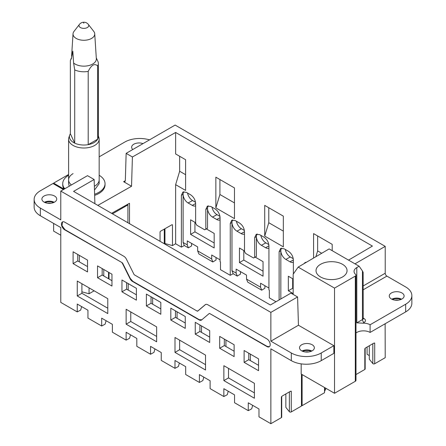 <?xml version="1.0" encoding="UTF-8"?>
<svg xmlns="http://www.w3.org/2000/svg" width="446" height="446" viewBox="0 0 446 446"><rect width="100%" height="100%" fill="white"/><g stroke="black" fill="none" stroke-linecap="round" stroke-linejoin="round"><path stroke-width="0.67" d="M191.596 243.399L191.596 245.891L188.39 247.876L184.315 245.529L181.388 247.101L175.629 243.772L172.463 245.573L164.953 243.549A1.176 0.68 180 0 1 164.273 242.936L164.273 229.105M172.106 224.661L172.463 224.845L172.106 224.661L160.415 231.296L160.058 231.881L160.058 241.308M53.632 223.429L53.632 231.106L60.779 235.232M188.39 247.876L187.264 244.882L187.264 240.896L197.65 246.894L197.65 250.881L198.855 253.925L212.82 261.986L216.031 259.996L216.031 257.504M212.82 261.986L211.699 258.987L211.699 255L220.068 259.834M240.461 271.608L240.461 274.106L237.255 276.091L233.18 273.738L230.253 275.31L220.48 269.668L220.48 261.925L220.068 261.685L220.068 217.609C219.766 213.913 218.094 211.008 215.039 208.901L210.852 206.487L207.384 206.085L205.823 209.386L205.823 229.105L204.658 229.779L196.797 225.241L195.632 223.223L195.632 203.504C195.337 199.808 193.659 196.903 190.604 194.796L186.417 192.377L182.949 191.975L181.388 195.281L181.388 247.101M237.255 276.091L236.129 273.097L236.129 269.111L246.521 275.104L246.521 279.09L247.725 282.134L261.685 290.195L264.896 288.211L264.896 285.713M261.685 290.195L260.564 287.202L260.564 283.216L268.932 288.044M276.018 301.736L269.345 297.883L269.345 290.14L268.932 289.9L268.932 245.824C268.631 242.122 266.959 239.223 263.904 237.116L259.717 234.696L256.249 234.295L254.688 237.601L254.688 257.32L253.523 257.989L245.662 253.451L244.497 251.433L244.497 231.719C244.202 228.017 242.524 225.119 239.469 223.011L235.282 220.592L231.814 220.19L230.253 223.491L230.253 275.31M369.31 355.596L367.08 354.308L367.08 347.044M369.31 345.756L369.31 359.22L372.811 363.557A1.176 0.68 180 0 0 374.707 363.746L385.221 357.681L385.121 324.225M324.521 387.502L324.521 392.725L302.115 405.659L302.115 374.568M355.992 374.556L364.817 369.461L364.817 348.733L365.631 347.874L373.893 343.108L374.707 343.019A1.176 0.68 180 0 1 373.709 343.214M365.107 348.365L364.817 348.733A1.176 0.68 180 0 0 365.157 348.304L365.163 368.981A1.176 0.68 180 0 1 364.817 369.461M373.893 343.108L374.707 343.019L374.707 363.746M385.121 323.768L385.221 324.287M363.139 318.059L364.109 318.622A4.7 2.715 180 0 1 364.109 322.464L362.86 323.183A9.399 5.43 180 0 1 370.096 324.766L370.096 332.443A9.399 5.43 0 0 0 362.86 330.86A9.399 5.43 0 0 0 356.8 332.443A9.399 5.43 0 0 0 355.992 332.972M370.096 332.443L405.665 311.905A21.157 12.215 0 0 0 411.859 303.269L411.859 295.592A21.157 12.215 0 0 0 405.665 286.956L386.883 276.113L363.139 289.822M398.468 300.136A6.344 3.663 0 0 0 394.905 300.136M370.096 324.766L405.665 304.228A21.157 12.215 0 0 0 411.859 295.592M391.443 292.944A7.42 4.287 180 0 1 399.571 292.03A7.42 4.287 180 0 1 404.109 296.027A7.42 4.287 180 0 1 401.935 299.004A7.42 4.287 180 0 1 393.89 299.946A7.42 4.287 180 0 1 389.269 296.027A7.42 4.287 180 0 1 391.443 292.944M354.971 263.831L385.221 246.365L385.221 273.236A2.353 1.355 -120 0 0 386.883 276.113M348.532 260.113L372.421 246.075L175.629 132.462L132.412 156.981L131.537 186.266L97.836 205.383M132.412 156.981L126.14 153.357L175.133 125.07L385.221 246.365M126.14 153.357L125.326 180.697L124.802 181.795L123.609 181.689L131.537 186.266M99.163 156.841L124.769 142.057A21.157 12.215 180 0 1 149.51 139.866M65.099 188.597L64.09 188.011A21.157 12.215 180 0 1 62.73 183.702L62.73 184.856A21.157 12.215 180 0 0 64.09 189.165L53.632 183.128L68.606 174.481M99.163 175.256A21.157 12.215 180 0 1 105.039 183.702L105.039 184.856A21.157 12.215 180 0 1 94.636 195.37M132.785 149.522A7.42 4.287 180 0 1 131.642 147.291A7.42 4.287 180 0 1 133.817 144.209A7.42 4.287 180 0 1 143.015 143.612M293.173 288.579L292.665 288.283L288.339 290.786L288.339 276.236L293.173 279.029M288.339 290.786L293.173 293.579M292.665 288.283L292.665 278.739M281.632 248.132A7.03 4.059 -120 0 0 280.841 250.78A7.03 4.059 -120 0 0 285.808 259.388L290 261.808A7.03 4.059 -120 0 0 293.362 262.231M293.262 258.686L290.296 256.98A7.247 4.187 -120 0 1 285.295 249.465M306.067 262.237A7.03 4.059 -120 0 0 305.8 262.622M257.197 234.022A7.03 4.059 -120 0 0 256.405 236.675L256.405 256.456L255.246 257.13L263.04 261.635L263.04 276.18L239.469 262.571L239.469 248.026L244.497 250.931M263.04 271.179L243.8 260.074L239.469 262.571M243.8 260.074L243.8 250.524M232.767 219.917A7.03 4.059 -120 0 0 231.976 222.565A7.03 4.059 -120 0 0 236.943 231.173L241.135 233.593A7.03 4.059 -120 0 0 244.497 234.022M244.391 230.476L241.431 228.765A7.247 4.187 -120 0 1 236.43 221.255M268.827 244.581L265.866 242.869A7.247 4.187 -120 0 1 260.865 235.36M268.932 248.127A7.03 4.059 -120 0 1 265.565 247.697L261.378 245.283L265.866 242.869M254.688 237.601L256.405 236.675A7.03 4.059 -120 0 0 261.378 245.283M208.332 205.812A7.03 4.059 -120 0 0 207.541 208.46L207.541 228.246L206.381 228.921L214.175 233.42L214.175 247.97L190.604 234.362L190.604 219.811L195.632 222.716M214.175 242.97L194.935 231.859L190.604 234.362M194.935 231.859L194.935 222.314M183.903 191.708A7.03 4.059 -120 0 0 183.111 194.356A7.03 4.059 -120 0 0 188.078 202.963L192.271 205.383A7.03 4.059 -120 0 0 195.632 205.807M195.526 202.261L192.566 200.555A7.247 4.187 -120 0 1 187.565 193.04M219.962 216.366L217.001 214.66A7.247 4.187 -120 0 1 212.001 207.145M220.068 219.911A7.03 4.059 -120 0 1 216.7 219.488L212.513 217.068L217.001 214.66M205.823 209.386L207.541 208.46A7.03 4.059 -120 0 0 212.513 217.068M187.264 244.882L183.111 242.485L184.315 245.529M183.111 242.485L183.111 194.356L181.388 195.281M175.629 132.462L175.629 153.954L185.603 159.713L185.603 190.42L175.629 184.661L175.629 243.772M279.118 299.946L279.118 251.706L280.685 248.4L284.147 248.801L288.339 251.221C291.389 253.328 293.067 256.233 293.362 259.929L293.362 273.933M303.999 263.681L305.114 262.51L306.474 262.226M264.718 236.096L283.333 246.844L283.333 216.137L264.718 205.389L264.718 236.096L268.776 222.716L283.333 231.117M332.198 250.68L332.198 244.352L313.583 233.604L313.583 258.05M215.853 207.886L215.853 177.179L234.468 187.928L234.468 218.635L215.853 207.886L219.911 194.501L234.468 202.908M175.629 184.661L179.654 171.258L185.603 174.693M179.654 156.278L179.654 171.258M111.6 213.327L129.524 203.264L129.524 223.68M172.005 224.723L172.463 224.845L172.463 245.573M64.09 189.165L64.09 188.011M53.632 183.897L53.632 183.128M211.699 258.987L197.65 250.881M236.129 273.097L231.976 270.694L233.18 273.738M231.976 270.694L231.976 222.565L230.253 223.491M260.564 287.202L246.521 279.09M280.841 298.909L280.841 250.78L279.118 251.706M355.306 381.285L355.306 276.113A2.353 1.355 0 0 0 355.992 275.149L355.992 380.327A2.353 1.355 180 0 1 355.306 381.285L334.528 393.283L334.528 288.105L298.162 267.109L293.173 274.206L293.173 294.41M334.528 393.283L301.184 374.032L301.184 363.875M302.115 405.659L301.451 405.275M355.992 275.149A2.353 1.355 0 0 0 355.601 274.401A9.399 5.43 180 0 1 354.046 271.408A9.399 5.43 180 0 1 356.8 267.572L356.8 322.843L362.86 323.183M392.547 299.534A6.344 3.663 180 0 1 400.831 299.534M391.789 299.194A7.287 4.209 180 0 1 401.59 299.194M62.73 183.702A21.157 12.215 180 0 1 68.606 175.256M105.039 183.702A21.157 12.215 180 0 1 94.602 194.233M255.246 257.13L253.523 257.989M206.381 228.921L204.658 229.779M256.405 256.456L254.688 257.32M207.541 228.246L205.823 229.105M268.776 207.736L268.776 222.716M315.896 256.69L317.641 250.925L321.711 253.272M317.641 235.945L317.641 250.925M219.911 179.521L219.911 194.501M98.337 135.885L98.884 137.519A15.281 8.82 180 0 1 99.163 139.191L99.163 183.702L94.474 190.063M69.236 186.211L68.606 183.702L68.606 179.866A15.281 8.82 180 0 1 73.077 173.628M356.8 267.572L359.125 266.229L329.137 248.913L298.162 267.109M355.306 276.113L334.528 288.105M342.506 276.977A15.515 8.959 180 0 1 325.597 278.917A15.515 8.959 180 0 1 316.019 270.644A15.515 8.959 180 0 1 320.562 264.311A15.515 8.959 180 0 1 337.471 262.365A15.515 8.959 180 0 1 347.049 270.644A15.515 8.959 180 0 1 342.506 276.977M359.125 266.229L362.447 270.956L362.447 319.581L356.8 322.843M362.938 318.739L363.222 318.957L363.139 272.35L362.447 270.956M99.163 179.866A15.281 8.82 180 0 1 94.686 186.105A15.281 8.82 180 0 1 94.357 186.289A15.281 8.82 180 0 0 99.163 179.866M71.405 184.956A15.281 8.82 180 0 1 68.606 179.866A15.281 8.82 180 0 0 71.405 184.956M94.151 179.504L87.5 175.663L60.779 191.089L60.779 219.878L40.335 208.076A21.157 12.215 180 0 1 34.141 199.44L34.141 207.117A21.157 12.215 0 0 0 40.335 215.752L60.779 227.555L60.779 302.405L77.242 311.91L77.242 304.055L87.946 310.232L87.946 318.093L101.677 326.02L101.677 318.16L112.381 324.337L112.381 332.198L126.112 340.125L126.112 332.264L136.81 338.447L136.81 346.302L150.542 354.23L150.542 346.375L161.246 352.552L161.246 360.407L174.977 368.335L174.977 360.48L185.675 366.657L185.675 374.517L199.407 382.445L199.407 374.584L210.111 380.761L210.111 388.622L223.842 396.55L223.842 388.689L234.54 394.872L234.54 402.727L248.271 410.654L248.271 402.799L258.975 408.976L258.975 416.832L270.867 423.7L270.867 348.85L291.31 360.652A21.157 12.215 0 0 0 321.232 360.652L333.859 353.36L333.859 345.683L298.458 325.245L297.588 296.958L290.943 293.122L270.371 304.997L73.579 191.379L94.151 179.504L94.892 203.683M291.31 360.652L291.31 352.976L270.867 341.173L270.867 312.384L297.588 296.958M60.779 191.089L270.867 312.384M121.931 262.861A0.942 0.541 -120 0 1 122.449 263.447L129.998 278.572A4.7 2.715 -120 0 0 132.585 281.487L199.067 319.871A4.7 2.715 -120 0 0 201.419 320.105A4.7 2.715 -120 0 0 201.648 319.938L209.202 313.532A0.942 0.541 -120 0 1 209.246 313.499A0.942 0.541 -120 0 1 209.715 313.544L266.881 346.548A4.7 2.715 -120 0 0 269.228 346.782A4.7 2.715 -120 0 0 269.953 343.013A4.7 2.715 -120 0 0 266.881 338.871L207.814 304.769A4.7 2.715 -120 0 0 205.467 304.534A4.7 2.715 -120 0 0 205.232 304.702L197.678 311.107A0.942 0.541 -120 0 1 197.634 311.141A0.942 0.541 -120 0 1 197.165 311.096L134.486 274.909A0.942 0.541 -120 0 1 133.967 274.323L126.419 259.198A4.7 2.715 -120 0 0 123.832 256.283L64.77 222.18A4.7 2.715 -120 0 0 62.418 221.952A4.7 2.715 -120 0 0 61.699 225.715A4.7 2.715 -120 0 0 64.77 229.857L122.198 262.711L65.032 229.707L62 225.682L62.563 221.879M87.528 271.949L73.088 263.614L73.088 251.773L87.528 260.113L87.528 271.949M97.523 277.719L97.523 265.883L111.963 274.218L111.963 286.059L97.523 277.719L102.167 275.037L111.963 280.696M77.258 281.052L77.258 295.96L107.793 313.588L107.793 298.681L77.258 281.052M136.398 300.164L121.953 291.823L121.953 279.988L136.398 288.322L136.398 300.164M146.388 305.934L146.388 294.092L160.828 302.433L160.828 314.268L146.388 305.934L151.032 303.252L160.828 308.905M126.129 309.262L126.129 324.175L156.657 341.803L156.657 326.89L126.129 309.262M185.263 328.373L170.818 320.038L170.818 308.197L185.263 316.537L185.263 328.373M195.253 334.143L195.253 322.307L209.692 330.642L209.692 342.483L195.253 334.143L199.897 331.462L209.692 337.12M174.994 337.477L174.994 352.385L205.522 370.013L205.522 355.105L174.994 337.477M234.128 356.588L219.683 348.248L219.683 336.412L234.128 344.747L234.128 356.588M244.118 362.358L244.118 350.517L258.557 358.857L258.557 370.693L244.118 362.358L248.762 359.677L258.557 365.33M223.859 365.687L223.859 380.6L254.387 398.228L254.387 383.315L223.859 365.687M290.274 391.387A1.176 0.68 180 0 0 291.271 391.192L290.457 391.281L291.271 391.192L291.271 411.92A1.176 0.68 180 0 1 289.376 411.73L285.853 407.371L285.853 393.935M290.457 391.281L282.195 396.048L281.381 396.901L281.381 417.629A1.176 0.68 180 0 0 281.727 417.149L281.727 396.472A1.176 0.68 180 0 1 281.381 396.901L281.671 396.533M89.061 287.865L89.061 293.752L81.902 291.829M301.686 344.764A7.42 4.287 180 0 1 309.819 343.844A7.42 4.287 180 0 1 314.358 347.847A7.42 4.287 180 0 1 312.183 350.824A7.42 4.287 180 0 1 304.139 351.766A7.42 4.287 180 0 1 299.511 347.847A7.42 4.287 180 0 1 301.686 344.764M302.037 351.013A7.287 4.209 180 0 1 311.832 351.013M302.795 351.353A6.344 3.663 180 0 1 311.074 351.353M305.153 351.955A6.344 3.663 180 0 1 308.716 351.955M44.065 196.028A7.42 4.287 180 0 1 52.193 195.108A7.42 4.287 180 0 1 56.731 199.111A7.42 4.287 180 0 1 54.557 202.088A7.42 4.287 180 0 1 46.512 203.025A7.42 4.287 180 0 1 41.891 199.111A7.42 4.287 180 0 1 44.065 196.028M44.41 202.278A7.287 4.209 180 0 1 54.211 202.278M45.169 202.612A6.344 3.663 180 0 1 53.453 202.612M47.532 203.214A6.344 3.663 180 0 1 51.095 203.214M228.503 368.368L228.503 377.918L254.387 392.865M219.683 348.248L224.332 345.566L234.128 351.225M250.368 360.602L250.368 354.124M248.762 359.677L248.762 353.199M224.332 345.566L224.332 339.094M225.932 346.497L225.932 340.019M228.24 391.231L227.282 394.699L223.842 396.55M252.676 405.336L251.711 408.804L248.271 410.654M223.859 380.6L228.503 377.918M179.638 340.159L179.638 349.703L205.522 364.65M170.818 320.038L175.462 317.357L185.263 323.01M201.503 332.387L201.503 325.915M199.897 331.462L199.897 324.989M175.462 317.357L175.462 310.879M177.068 318.282L177.068 311.804M179.376 363.022L178.417 366.484L174.977 368.335M203.811 377.126L202.846 380.589L199.407 382.445M174.994 352.385L179.638 349.703M130.773 311.944L130.773 321.494L156.657 336.44M121.953 291.823L126.597 289.142L136.398 294.8M152.638 304.178L152.638 297.699M151.032 303.252L151.032 296.774M126.597 289.142L126.597 282.669M128.203 290.073L128.203 283.595M130.511 334.807L129.552 338.274L126.112 340.125M154.946 348.911L153.981 352.379L150.542 354.23M126.129 324.175L130.773 321.494M103.767 275.962L103.767 269.49M79.338 261.858L79.338 255.38M81.902 283.734L81.902 293.278L107.793 308.225M73.088 263.614L77.732 260.932L87.528 266.591M102.167 275.037L102.167 268.564M77.732 260.932L77.732 254.454M81.646 306.597L80.687 310.059L77.242 311.91M106.081 320.702L105.117 324.164L101.677 326.02M77.258 295.96L81.902 293.278M111.963 280.339L111.667 280.523M89.061 293.752L94.162 290.809M270.867 423.7L281.381 417.629M324.521 391.187L326.082 388.405M291.271 411.92L301.451 406.044L301.451 374.183M324.889 390.98L324.889 387.713M291.31 352.976A21.157 12.215 0 0 0 321.232 352.976L333.859 345.683M34.141 199.44A21.157 12.215 180 0 1 40.335 190.804L52.968 183.512L63.438 189.556M127.511 204.391L127.93 204.909L127.93 222.76M298.458 325.245L270.867 341.173M127.93 204.909L112.47 213.835M205.6 304.467L197.946 310.957L197.427 310.94L197.678 311.107M122.449 263.447L122.711 263.291L122.198 262.711M122.711 263.291L130.265 278.421L132.847 281.331L199.334 319.715L201.915 319.788M209.715 313.544L267.143 346.391L269.367 346.693M99.163 139.191A15.281 8.82 180 0 1 88.185 147.654A15.281 8.82 180 0 1 68.606 139.191A15.281 8.82 180 0 1 68.879 137.519L69.688 135.099A14.456 8.346 180 0 1 69.777 134.859L70.351 133.744L74.711 143.133L73.244 142.33A14.456 8.346 180 0 1 69.688 135.099M96.28 57.88L97.852 61.286A14.456 8.346 180 0 1 98.337 63.438L98.337 136.682A14.456 8.346 180 0 1 97.68 139.18C96.068 141.895 92.907 143.718 88.208 144.643A14.456 8.346 180 0 1 87.951 144.688A14.456 8.346 180 0 1 74.711 143.133L74.711 69.883A14.456 8.346 180 0 0 87.951 71.444A14.456 8.346 180 0 0 88.208 71.399L88.208 144.643L97.68 139.18L97.68 65.93C94.519 63.12 91.363 64.943 88.208 71.399M93.794 31.443A10.855 6.266 180 0 1 94.73 33.773A10.855 6.266 180 0 1 86.942 40.017A10.855 6.266 180 0 1 73.032 33.773A10.855 6.266 180 0 1 73.975 31.443L79.421 24.407A4.884 2.821 180 0 0 80.202 27.412A4.884 2.821 180 0 0 85.258 28.265A4.884 2.821 180 0 0 88.341 24.407L93.794 31.443M98.337 63.438A14.456 8.346 180 0 1 97.68 65.93M94.73 33.773L96.33 58.688A12.46 7.192 180 0 1 87.388 65.857A12.46 7.192 180 0 1 73.601 63.014L72.815 51.139L71.46 58.404L70.351 60.5L70.351 133.744M73.601 63.014L74.711 69.883M164.953 228.72L164.953 243.549M405.665 311.905L405.665 304.228M385.221 273.236L363.139 285.981M125.326 180.697L123.609 181.689M290 261.808L293.362 259.996M285.808 259.388L290.296 256.98M241.135 233.593L244.497 231.786M236.943 231.173L241.431 228.765M265.565 247.697L268.932 245.891M192.271 205.383L195.632 203.571M188.078 202.963L192.566 200.555M216.7 219.488L220.068 217.681M372.811 343.732L372.811 363.557M363.139 318.622A2.353 1.355 180 0 1 362.447 319.581A2.353 1.355 -120 0 0 364.109 322.464M364.109 318.622A2.353 1.355 -60 0 1 363.167 318.829M40.335 208.076L40.335 215.752M289.376 411.73L289.376 391.906M321.232 360.652L321.232 352.976M108.529 278.711L108.529 272.233M109.019 272.517L109.019 278.995M83.881 23.253A5.642 1.299 -99.6 0 0 82.939 22.3A5.642 5.642 0 0 0 79.421 24.407M68.606 139.191L68.606 179.866M88.341 24.407A5.642 5.642 0 0 0 82.939 22.3M73.032 33.773L71.594 56.196M71.494 57.868L70.78 59.407"/></g></svg>
